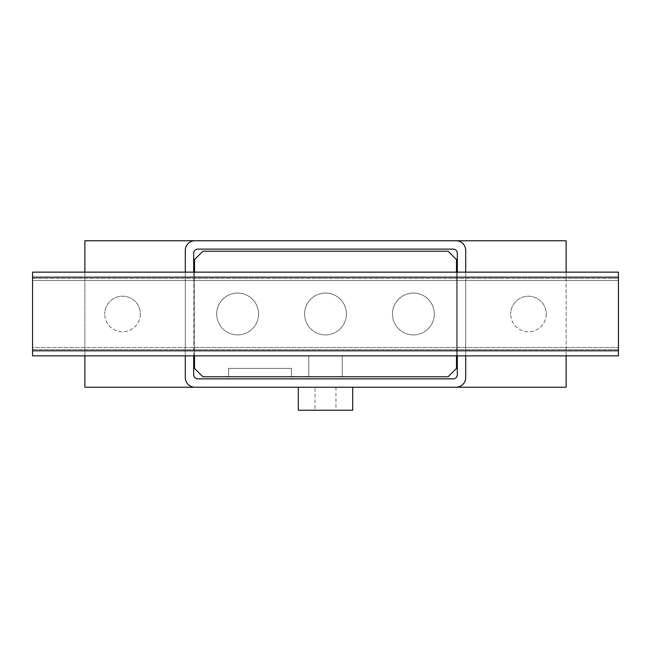<?xml version="1.0" encoding="UTF-8"?>
<svg xmlns="http://www.w3.org/2000/svg" width="651" height="651" viewBox="0 0 651 651"><rect width="100%" height="100%" fill="white"/><g stroke="black" fill="none" stroke-linecap="round" stroke-linejoin="round"><path stroke-width="0.49" stroke-dasharray="3.25 2.44" d="M140.315 313.994A17.789 17.789 0 0 1 122.526 331.774A17.789 17.789 0 0 1 104.738 313.994A17.789 17.789 0 0 0 122.526 331.774A17.789 17.789 0 0 0 140.315 313.994A17.789 17.789 0 0 0 122.526 296.205A17.789 17.789 0 0 0 104.738 313.994A17.789 17.789 0 0 1 122.526 296.205A17.789 17.789 0 0 1 140.315 313.994M546.262 313.994A17.789 17.789 0 0 1 528.474 331.774A17.789 17.789 0 0 1 510.685 313.994A17.789 17.789 0 0 0 528.474 331.774A17.789 17.789 0 0 0 546.262 313.994A17.789 17.789 0 0 0 528.474 296.205A17.789 17.789 0 0 0 510.685 313.994A17.789 17.789 0 0 1 528.474 296.205A17.789 17.789 0 0 1 546.262 313.994M298.296 387.231L352.704 387.231L298.296 387.231M335.965 387.231L335.965 410.244L315.035 410.244L315.035 387.231L335.965 387.231L315.035 387.231M392.463 313.994A20.922 20.922 0 0 1 413.385 293.064A20.922 20.922 0 0 1 434.307 313.994A20.922 20.922 0 0 0 413.385 293.064A20.922 20.922 0 0 0 392.463 313.994A20.922 20.922 0 0 0 413.385 334.915A20.922 20.922 0 0 0 434.307 313.994A20.922 20.922 0 0 1 413.385 334.915A20.922 20.922 0 0 1 392.463 313.994M304.578 313.994A20.922 20.922 0 0 1 325.5 293.064A20.922 20.922 0 0 1 346.422 313.994A20.922 20.922 0 0 0 325.5 293.064A20.922 20.922 0 0 0 304.578 313.994A20.922 20.922 0 0 0 325.5 334.915A20.922 20.922 0 0 0 346.422 313.994A20.922 20.922 0 0 1 325.5 334.915A20.922 20.922 0 0 1 304.578 313.994M216.693 313.994A20.922 20.922 0 0 1 237.615 293.064A20.922 20.922 0 0 1 258.537 313.994A20.922 20.922 0 0 0 237.615 293.064A20.922 20.922 0 0 0 216.693 313.994A20.922 20.922 0 0 0 237.615 334.915A20.922 20.922 0 0 0 258.537 313.994A20.922 20.922 0 0 1 237.615 334.915A20.922 20.922 0 0 1 216.693 313.994M315.035 410.244L335.965 410.244M298.296 410.244L352.704 410.244M197.855 378.858L453.145 378.858A4.183 4.183 0 0 0 457.327 374.675L457.327 253.312A4.183 4.183 0 0 0 453.145 249.121L197.855 249.121A4.183 4.183 0 0 0 193.672 253.312L193.672 374.675A4.183 4.183 0 0 0 197.855 378.858M193.672 355.845L193.672 272.142M457.327 272.142L457.327 355.845M194.926 387.231A9.627 9.627 0 0 1 185.299 377.604L185.299 250.383A9.627 9.627 0 0 1 194.926 240.756M185.299 355.845L185.299 272.142M456.074 240.756A9.627 9.627 0 0 1 465.701 250.383L465.701 377.604A9.627 9.627 0 0 1 456.074 387.231M465.701 272.142L465.701 355.845M566.134 272.142L566.134 355.845M84.866 387.231L566.134 387.231L566.134 240.756L84.866 240.756L84.866 387.231M84.866 355.845L84.866 272.142M291.412 376.766L228.599 376.766L228.599 368.393L291.412 368.393L291.412 376.766L291.412 368.393L228.599 368.393L228.599 376.766L291.412 376.766L291.396 368.393L228.615 368.393L228.615 376.766L291.396 376.766L228.615 376.766L228.615 368.393L291.396 368.393L291.396 376.766L291.396 368.393L228.615 368.393L228.615 376.766L228.615 368.393L291.396 368.393L291.396 376.766L228.615 376.766L291.396 376.766L291.396 368.393L228.615 368.393L228.615 376.766L228.615 368.393L291.396 368.393L291.396 376.766L228.615 376.766M308.761 376.766L342.239 376.766L308.761 376.766L308.761 355.845L308.761 376.766L308.761 355.845L342.239 355.845L342.239 376.766L342.239 355.845L308.761 355.845M618.45 349.563L32.55 349.563L618.45 349.563L32.55 349.563L32.55 272.142L618.45 272.142L618.45 280.508L32.55 280.508L32.55 293.064L32.55 280.508L618.45 280.508L618.45 272.142L32.55 272.142L32.55 280.508L32.55 278.416L618.45 278.416L618.45 355.845L618.45 278.416L32.55 278.416L32.55 349.563L32.55 347.471L618.45 347.471L32.55 347.471L32.55 334.915L32.55 355.845L618.45 355.845M618.45 350.816L32.55 350.816M618.45 277.163L32.55 277.163M32.55 278.416L618.45 278.416L618.45 280.508L618.45 278.416M194.511 355.845L194.511 280.508L456.489 280.508L456.489 355.845M32.55 272.142L618.45 272.142M194.511 347.471L618.45 347.471L194.511 347.471M456.489 272.142L456.489 280.508L32.55 280.508L194.511 280.508L194.511 272.142M194.511 259.586L202.884 251.221L448.116 251.221L456.489 259.586L456.489 368.393L448.116 376.766L202.884 376.766L194.511 368.393L194.511 259.586M342.239 355.845L342.239 376.766"/><path stroke-width="0.98" d="M352.704 387.231L352.704 410.244L298.296 410.244L298.296 387.231M457.327 355.845L457.327 374.675A4.183 4.183 0 0 1 453.145 378.858L197.855 378.858A4.183 4.183 0 0 1 193.672 374.675L193.672 355.845M193.672 272.142L193.672 253.312A4.183 4.183 0 0 1 197.855 249.121L453.145 249.121A4.183 4.183 0 0 1 457.327 253.312L457.327 272.142M465.701 355.845L465.701 377.604A9.627 9.627 0 0 1 456.074 387.231L194.926 387.231A9.627 9.627 0 0 1 185.299 377.604L185.299 355.845M185.299 272.142L185.299 250.383A9.627 9.627 0 0 1 194.926 240.756L456.074 240.756A9.627 9.627 0 0 1 465.701 250.383L465.701 272.142M566.134 355.845L566.134 387.231L456.074 387.231M456.074 240.756L566.134 240.756L566.134 272.142M194.926 387.231L84.866 387.231L84.866 355.845M84.866 272.142L84.866 240.756L194.926 240.756M291.396 376.766L228.615 376.766M618.45 277.163L32.55 277.163L32.55 272.142L618.45 272.142L618.45 355.845L32.55 355.845L32.55 350.816L618.45 350.816M32.55 277.163L32.55 350.816M618.45 355.845L618.45 272.142M32.55 272.142L32.55 349.563M194.511 272.142L194.511 259.586L202.884 251.221L448.116 251.221L456.489 259.586L456.489 272.142M456.489 355.845L456.489 368.393L448.116 376.766L202.884 376.766L194.511 368.393L194.511 355.845"/></g></svg>

